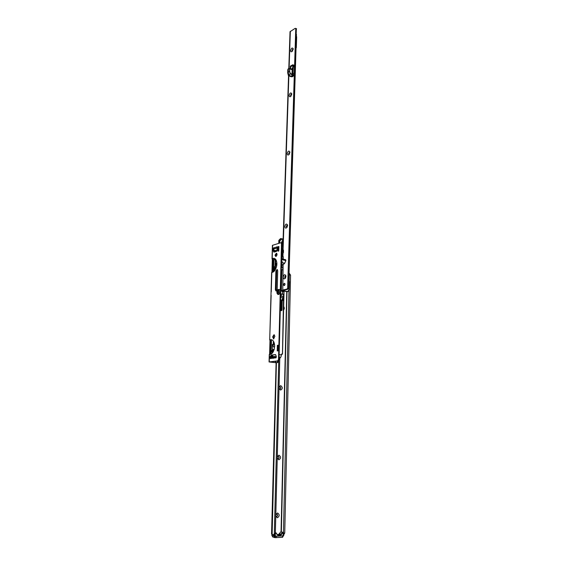 <?xml version="1.0" encoding="UTF-8"?>
<svg xmlns="http://www.w3.org/2000/svg" width="566" height="566" viewBox="0 0 566 566"><rect width="100%" height="100%" fill="white"/><g stroke="black" fill="none" stroke-linecap="round" stroke-linejoin="round"><path stroke-width="0.85" d="M275.819 514.565L277.524 512.973C279.767 514.501 279.731 516.114 277.404 517.805L275.776 516.326M276.802 514.048C275.628 514.798 275.557 515.633 276.583 516.56L276.739 516.574C277.906 515.817 277.977 514.975 276.951 514.055L276.802 514.048M277.29 456.606L278.96 455.17C281.168 456.776 281.125 458.333 278.847 459.833L277.248 458.311M278.246 456.26C277.064 457.003 277.029 457.816 278.132 458.701L278.189 458.708C279.371 457.965 279.406 457.151 278.302 456.267L278.246 456.26M279.059 386.882L280.686 385.616C282.844 387.321 282.809 388.807 280.58 390.094L279.017 388.524M280 389.083C281.104 388.354 281.104 387.568 279.993 386.741L279.922 386.734C278.819 387.469 278.819 388.248 279.929 389.083L280 389.083C280.977 388.262 280.934 387.484 279.859 386.748L279.922 386.734M276.562 516.56L276.597 516.56C277.764 515.817 277.842 514.975 276.831 514.041L276.951 514.055M275.451 536.285L282.568 535.924L282.533 537.325L274.949 537.65L272.557 536.872M282.653 537.205L282.568 535.924M275.274 536.271L274.949 537.65M279.795 357.953L275.338 533.54L274.305 533.596L278.748 360.507M274.68 534.806L273.76 534.891L273.732 535.832L274.892 537.028L274.489 534.828L275.338 533.54M271.623 534.007L273.569 534.884L274.305 533.596M289.339 273.703L283.417 534.085M283.722 533.087L284.74 533.03L283.998 534.311L283.41 534.332L283.998 534.311M284.74 533.03L290.57 275.126L289.353 273.385M283.679 306.517C284.5 307.784 284.472 308.909 283.594 309.878M282.844 238.972L280.644 238.555L279.604 240.125L278.833 240.359L280.51 238.597M279.54 242.581L279.604 240.125M278.621 248.17L278.635 247.795M278.748 243.366L278.833 240.359M278.118 458.701C279.229 457.915 279.25 457.102 278.182 456.267L278.302 456.267M272.133 534.212L276.42 362.707M271.56 534.007L276.095 362.742M282.71 242.779L282.752 243.132L282.71 242.779M283.127 238.88L282.017 239.22C280.446 239.715 279.611 241.017 279.512 243.139M281.868 248.021L282.802 248.509M283.12 239.142L281.606 242.934M281.953 244.639L282.88 246.344M282.866 246.677L281.939 245.205M281.38 242.856L283.12 238.958M283.071 240.465C282.179 241.767 282.13 243.281 282.922 245.021M277.729 534.813L278.762 534.828L277.991 534.92M279.328 534.891L278.338 534.997L279.328 534.891M278.939 534.53L278.458 534.693L278.939 534.53M279.187 534.014L277.588 534.778L279.187 534.014L281.422 534.594L281.153 534.021L282.512 532.281L283.198 532.302L281.422 534.594C280.036 535.577 278.67 535.655 277.319 534.82L275.628 532.698L274.949 536.179L283.057 535.818M282.873 536.568L283.792 535.266L283.814 534.339L283.41 534.361M275.776 532.684L277.319 534.82M283.142 535.705L283.46 532.281L280.609 532.005L279.328 533.766L281.153 534.021M280.694 532.033L282.512 532.281M274.786 536.271L282.986 535.861L283.389 535.323L283.198 532.302M283.46 532.281L282.986 535.861L275.43 536.285L275.182 534.29M283.814 534.339L282.866 536.688L283.814 535.245M273.661 534.877L272.239 534.368L271.921 534.707L271.899 535.585L273.548 535.825L273.569 535.026M279.498 535.04L278.996 535.012L279.498 535.019M278.43 534.771L277.715 534.835L278.43 534.771M277.524 293.966L278.04 293.62L278.868 294.27M278.748 294.362L278.267 294.476M275.656 251.665L276.604 249.811L277.283 250.094M277.156 250.505L276.533 251.361M272.211 353.092L272.451 344.34L274.538 344.27M274.68 346.449L273.951 347.064C272.784 346.25 272.805 345.267 274.036 344.107L274.496 344.036M274.581 344.807L274.68 346.399M284.047 291.632L282.851 291.624L284.047 291.632L282.519 353.821L281.465 354.167L280.927 357.061L279.052 358.045M282.165 299.209L283.106 299.004M279.109 358.023L280.319 357.889L280.389 357.337M283.34 250.052L282.724 249.387L283.488 250.441L283.432 252.797L283.028 252.853M283.269 259.193L283.325 256.78L282.929 256.483L283.021 252.896L283.432 252.797M283.134 264.605L282.745 291.518M276.93 253.71L276.972 255.231L276.477 255.358L276.258 253.511M272.883 258.542L272.494 272.281M278.953 294.32L278.981 293.23M279.038 290.613L277.722 290.514M278.713 248.962L278.005 251.198L278.125 246.705L278.585 247.71L278.507 250.413M273.371 259.553L275.175 259.454L274.984 266.466L272.996 267.187L273.102 260.027L273.371 259.553L275.161 259.292M277.46 291.709L278.019 291.596L278.21 292.367L277.425 293.167M275.692 259.546L275.416 269.508M273.76 258.393L274.361 258.485M276.342 256.249L275.578 255.959M276.137 290.924L276.703 270.095M276.838 265.1L276.887 263.24M274.093 252.096L274.128 250.922L275.048 250.257L275.133 251.813M272.755 272.175L273.003 267.98L274.857 267.499L274.878 270.336M274.248 269.89L274.05 270.81L273.81 269.72L274.899 269.501M274.651 269.784L274.496 270.605L274.071 269.94M274.673 268.418L274.107 269.366M274.185 268.192L274.05 269.161L274.56 268.15L274.807 268.595L274.51 269.218L274.475 268.425L274.029 269.366L274.185 268.192L274.135 269.133M274.913 268.963L274.51 269.218M272.133 357.655L272.154 355.108M275.409 357.238L275.168 356.637L272.784 356.941L272.89 356.523L273.371 356.863M274.149 349.611L272.869 349.661L272.791 352.385M272.72 355.031L272.671 356.743M272.869 349.661L274.192 349.463M274.227 349.342L273.06 349.505M278.762 290.599L278.621 289.693M282.158 258.938L282.328 252.259L281.762 252.125M282.653 294.171L282.717 291.603L281.953 291.483L281.359 290.429L281.882 269.756L282.759 269.947L282.816 267.534L281.946 267.343L281.995 265.39L281.408 265.921M283.021 249.981L281.84 248.941M282.958 249.995L282.724 251.75L282.222 251.545L282.293 249.811L281.826 249.811L282.109 251.361M275.883 256.426L276.286 256.292M275.967 290.634L276.519 270.463M276.625 266.353L276.654 265.32M276.18 263.572L276.71 263.296L276.746 262.079M271.602 355.179L271.538 357.5L271.199 355.406M270.583 339.798L270.322 354.33M271.227 353.906L271.241 353.481M279.073 357.358L279.095 356.311M274.942 356.46L273.583 356.608M280.319 357.889L279.371 357.882M280.191 357.853L280.205 357.422M274.942 356.566L272.89 356.523M273.93 357.585L273.095 357.563M279.01 293.796L279.406 293.825M282.455 354.167L283.594 294.603M280.623 296.57L281.153 293.895L281.182 295.976L283.481 296.414L282.809 297.546L283.502 296.322L283.488 294.334L281.217 293.903M280.609 297.129L282.809 297.546M283.665 298.82L283.552 300.603L282.597 300.369L282.179 298.544L283.573 298.678M282.328 252.259L281.755 252.478M282.66 291.476L282.59 294.164M281.309 269.904L281.882 269.756M281.366 267.492L281.946 267.343M278.727 290.535L278.755 289.665M282.101 248.998L282.646 249.259L282.321 249.995M276.243 356.7L275.769 356.644L275.755 357.196M282.222 354.259L281.472 354.118M275.168 356.637L275.769 356.644M282.816 267.534L281.366 267.562M283.106 298.94L282.667 300.44M273.916 269.904L274.05 270.81M274.736 270.52L274.361 269.784L274.496 270.605M274.772 269.473L274.743 270.506M273.336 343.916L273.343 342.946L274.114 342.663L273.343 342.968L273.385 341.263M273.314 343.873L274.248 343.067M273.675 344.156L273.781 343.647M274.298 343.208L273.795 343.137M282.533 300.206L282.802 299.52L282.172 299.301M276.88 263.53L276.13 263.636L275.918 264.747L276.845 264.768M276.838 264.98L275.932 264.81M281.55 260.417L282.264 261.938L281.543 263.013L281.995 262.178L281.528 261.195L281.995 262.178L281.493 262.631M281.974 265.27L283.028 264.584M282.625 264.945L281.444 264.683M282.314 264.966L281.436 264.775M285.731 259.822L281.592 258.881L285.646 259.73L285.929 260.629L284.549 263.431L283.219 264.626L281.451 264.23M281.472 263.508L282.264 261.938M275.918 256.455L275.479 255.245L276.64 253.335M274.998 255.132L275.713 256.455L277.085 254.544L276.371 253.221L274.998 255.132M279.088 293.825L279.243 289.36L278.083 289.608L276.979 291.49L276.937 293.131L277.956 294.539L277.467 291.589L278.571 289.707L279.448 289.502M270.619 358.511L270.562 357.005L271.673 355.165L275.635 354.649M273.739 358.179L272.954 357.549L272.437 358.243L273.449 358.243M274.1 252.103L273.668 250.908L273.979 247.922M274.68 248.665L273.774 247.703L273.258 248.417L273.187 250.802L273.887 252.111L276.258 251.488L277.347 249.592L277.411 247.2L277.149 246.712L276.732 247.024L277.368 246.918M269.918 354.422L270.329 339.968L271.319 339.741M272.267 272.366L272.635 258.74L274.17 258.414M281.026 242.772L281.974 243.854L280.736 242.772L272.402 245.34L272.02 258.726L272.762 258.577M279.017 359.551L278.161 360.945L277.665 360.882L278.514 359.488L279.017 359.551L281.974 243.854M278.161 360.945L269.699 361.978L275.366 362.672L275.409 361.278M273.795 338.942L273.236 336.664L274.298 334.824M276.265 291.044L275.854 289.919L276.364 271.234L277.333 269.579M277.835 346.335L277.743 350.064L277.22 350.955L277.368 345.31L278.139 346.774M278.005 251.198L278.79 250.971L278.911 246.472L278.125 246.705M275.883 271.135L275.366 289.827L276.052 291.058L277.22 289.452L277.722 270.661L277.071 269.466L275.883 271.135L276.364 271.234M272.741 336.593L273.583 338.956L274.878 336.254L274.008 334.732L272.741 336.593L273.236 336.664M270.01 353.743L269.282 354.429L269.805 354.443C275.38 354.09 276.406 339.65 270.873 339.678L270.378 339.841M277.665 360.882L269.062 361.957L276.158 362.735L277.701 362.551L277.213 362.495L277.786 360.988M278.514 359.488L281.493 243.734M272.338 271.85L271.623 272.487L272.14 272.395C277.234 271.461 278.691 258.69 273.767 258.315L272.281 258.471M270.385 340.711L269.692 339.947L271.623 272.487M275.96 357.882L275.55 357.832L276.229 357.252L276.258 356.141L275.352 354.571L271.178 355.101L270.067 356.941L270.371 358.632L271.312 357.754L272.89 357.556M275.784 357.203L272.437 358.243M277.956 294.539L279.024 294.306L279.208 293.082M277.22 350.955L278.033 350.842L278.182 345.189L277.368 345.31M276.229 357.203L276.024 357.818M274.581 248.644L277.39 247.929M277.411 247.335L276.951 247.759L276.732 247.024L273.958 247.844M272.685 258.605L272.204 258.499L272.586 245.212M277.772 361.582L278.26 361.646L278.281 360.917M278.26 361.646L277.701 362.551M275.366 362.672L277.213 362.495M272.692 259.469L272.303 259.575L272.02 258.726M271.949 271.949L272.303 259.575L271.949 271.949M269.614 353.8L269.989 340.767L269.614 353.8M269.692 339.947L271.149 295.282M272.812 357.578L271.34 357.754M273.774 358.052L275.55 357.832L275.897 357.174M279.264 293.117L279.172 290.577M278.571 248.092L278.812 250.306M278.585 247.71L278.868 248.156M278.062 349.703L277.743 350.064M279.349 346.314L279.257 350.043M293.209 49.093L292.028 51.541C291.15 52.072 290.669 51.761 290.606 50.607C291.377 47.99 292.24 47.367 293.195 48.726L293.209 49.093M293.195 49.292L292.664 49.235L291.957 50.579L292.374 51.216M291.773 94.119L290.712 96.453C289.75 97.083 289.219 96.758 289.127 95.477C289.891 92.866 290.761 92.272 291.752 93.701L291.773 94.119M291.766 94.239L291.221 94.126L290.5 95.463L291.016 96.142M289.905 152.445L289.007 154.617C287.945 155.395 287.351 155.056 287.217 153.598C287.967 150.981 288.851 150.429 289.877 151.936L288.618 153.591L289.254 154.32M287.57 225.438L287.004 225.197L286.255 226.499L287.061 227.284M287.563 225.608L286.863 227.553C285.696 228.551 285.016 228.197 284.825 226.492C285.54 223.888 286.438 223.379 287.514 224.964L287.563 225.608M285.936 276.13L285.377 275.847L284.613 277.135L285.123 278.069L285.526 277.956M285.943 276.434L285.363 278.217C284.132 279.371 283.396 279.003 283.156 277.121C283.849 274.531 284.755 274.043 285.865 275.67L285.943 276.434M284.337 283.34L284.507 283.333C285.243 284.033 285.165 284.783 284.259 285.568L284.09 285.575C283.354 284.868 283.432 284.125 284.337 283.34M293.188 76.049L292.346 76.799M292.282 51.209L293.138 49.228M290.867 96.142L291.667 94.133M289.042 154.348L289.757 152.282M286.757 227.362L287.344 225.218M285.172 278.076L285.667 275.868M296.322 47.749L296.662 36.79M287.351 291.695L282.484 290.825M284.606 285.363L284.953 283.75M296.634 28.859L295.763 28.434L287.62 288.384L288.582 288.582L296.358 28.725M282.498 290.096L286.799 289.12L287.62 288.384M286.799 289.12L287.754 289.318L288.582 288.582M295.763 28.434L295.028 28.427L290.025 31.724L288.794 68.642M287.754 289.318L282.646 290.492L287.556 291.54L286.764 291.716L281.04 531.962M288.809 281.189L289.445 281.564L289.191 289.856L287.556 291.54M288.844 280.014L296.464 34.37M291.688 68.981L291.073 69.059C290.33 68.118 290.563 67.036 291.787 65.819L292.403 65.734C293.153 66.682 292.912 67.764 291.688 68.981M291.872 76.707L292.594 76.368L291.221 76.424L291.525 75.922L291.221 76.424L291.872 76.707L291.186 76.799L288.441 75.618L291.2 76.799M292.134 69.639L292.785 69.328L292.219 69.859L289.785 68.79L289.693 71.429L290.323 73.467L288.865 75.476L290.16 73.516L289.537 71.486L288.221 72.165L288.412 68.691M292.473 68.592L292.912 68.33L292.742 68.698M293.931 65.26L294.426 66.88L294.221 73.58L293.598 75.83L292.622 76.353L291.858 75.943L292.863 75.398L293.039 74.698L291.858 75.943M289.537 68.557L288.335 68.783L288.236 72.144L289.53 71.436L289.615 68.79L288.165 68.91M294.426 66.88L293.174 66.42L292.749 64.835L290.372 66.165L290.287 68.819M294.221 73.58L292.962 73.085L293.174 66.42M294.002 65.288L292.912 64.8L293.337 66.399L292.933 74.571L293.018 75.434L293.676 75.717M290.16 73.516L292.077 74.231L292.962 73.085M293.131 74.599L292.629 74.004L292.785 69.328L291.731 69.455M292.976 74.302L292.912 73.92M288.285 68.762L287.797 69.625L287.698 72.83M291.78 76.735L288.752 75.377L288.236 72.144L287.684 72.788L288.384 75.519L288.809 75.37M293.039 74.344L291.886 74.662L290.125 73.863M291.327 76.311L288.985 75.278M288.136 68.967L287.684 72.823L288.377 75.533L288.752 75.377L288.243 72.2L287.691 72.809M292.459 68.925L292.898 68.741M276.236 536.285L276.201 537.693M274.46 534.828L273.626 534.87M289.636 274.92L290.57 275.126M281.352 531.983L287.019 291.738M277.298 534.615L279.222 535.139L281.288 534.311M274.779 534.771L275.055 536.235M274.637 537.042L273.732 535.832M271.899 535.57L272.897 536.929M283.792 535.266L283.863 534.382M271.913 534.693L272.685 536.915L274.821 537.155M276.307 256.278L275.649 256.129M277.382 248.219L275.005 248.587M274.942 267.973L273.626 268.319L273.527 271.708M272.09 357.365L275.161 356.969M282.484 290.648L281.359 290.429M282.13 249.889L282.278 251.644M282.229 300.539L281.995 310.048C281.535 311.038 281.097 310.96 280.694 309.814L280.934 300.298L281.918 300.065L282.229 300.539L281.401 300.652L281.161 310.147L281.698 310.041L281.932 300.539L281.054 300.199M279.144 354.592L281.444 354.889M282.858 291.532L283.955 291.532M282.526 251.615L282.781 250.144M282.42 249.946L282.377 251.58M282.25 251.559L282.915 251.552M280.686 294.087L283.594 294.462L281.118 293.91M283.481 296.414L281.033 295.884L280.616 296.938M282.88 297.504L283.552 296.343L283.566 294.476L283.524 296.322M279.3 356.354L279.286 357.012M280.694 309.814L281.302 310.585L280.722 309.871L281.012 300.334L280.722 309.821M281.012 300.369L281.918 300.065M281.302 310.585L281.995 310.048M280.863 310.147L281.005 300.631M276.01 289.148L276.441 279.76M275.126 248.552L277.39 248.078L275.126 248.552M277.46 291.907L278.189 291.745M278.217 292.006L277.446 292.212M274.56 251.976L274.588 251.028L274.128 250.922M275.274 250.717L274.588 251.028L274.857 250.554L274.397 250.448M275.012 250.795L275.274 250.434M274.878 251.028L274.85 251.891M273.314 267.102L272.904 267.018M273.371 267.088L273.562 260.134L273.102 260.027M273.852 260.134L273.661 267.018M275.175 259.568L273.986 259.893M273.229 271.913L273.336 268.319L272.869 268.22M274.949 267.697L273.626 268.319L273.003 267.98M276.689 255.323L276.208 254.863M276.894 254.955L276.236 253.667M276.93 253.759L276.717 253.398M282.377 249.804L282.307 249.224M282.675 291.504L282.788 294.2M282.724 251.75L282.094 251.361M283.113 249.606L282.512 249.118M281.267 299.945L280.969 300.305M272.274 350.771L272.225 352.455M271.185 350.991L272.175 350.821M271.156 351.84L271.086 350.587L272.253 350.481M271.34 353.835L271.05 351.776L272.076 351.663M276.873 262.999L276.732 262.49M285.922 260.516L281.571 259.532M285.929 260.601L281.571 259.603M284.634 263.225L282.236 262.688M284.549 263.431L282.151 262.893M269.458 354.479L269.253 361.9M271.807 272.472L271.248 291.943M272.437 358.221L270.675 358.448M279.01 290.691L278.946 293.131M273.576 357.712L273.562 358.228M270.032 358.045L270.534 358.101M273.258 248.417L273.739 248.531M272.536 258.393L273.017 258.506M275.366 289.827L275.854 289.919M278.083 289.608L278.571 289.707M276.979 291.49L277.467 291.589M276.937 293.131L277.425 293.23M272.72 337.435L273.208 337.506M270.223 339.706L270.718 339.777M269.961 339.749L270.456 339.819M273.187 250.802L273.668 250.908M271.178 355.101L271.673 355.165M270.067 356.941L270.562 357.005M275.663 362.679L275.706 361.242M270.406 339.826L269.996 354.408M272.713 258.591L272.324 272.345M278.189 250.724L278.805 250.547M278.281 247.25L278.897 247.073M277.411 350.439L278.048 350.347M277.531 345.876L278.168 345.784M283.092 249.479L288.858 75.794M289.099 68.606L290.337 31.286M290.641 68.981C290.245 67.722 290.62 66.597 291.766 65.614C293.358 65.889 293.315 67.071 291.653 69.158L291.327 69.278M292.969 66.364L292.502 65.67L291.384 66.144M290.613 67.991L291.03 69.151M291.681 69.094L291.115 69.186L291.653 69.137M293.598 75.83L291.886 75.929M289.735 68.599L292.219 69.859L291.886 74.662M291.525 75.922L292.933 74.571M292.778 64.772L290.408 66.095L292.749 64.821M290.372 66.236L290.259 68.811M274.602 534.828L273.569 534.884M279.194 533.816L280.609 532.005M277.121 534.276L275.84 532.663M277.298 534.601L278.373 535.068M282.222 251.545L282.179 249.91M282.632 249.125L282.038 248.983M282.689 249.139L283.432 250.144M273.725 248.955L275.055 248.552M273.463 338.602L273.548 335.482M278.642 290.238L278.656 289.686M272.281 350.375L272.218 352.873M271.086 350.587L271.588 339.819M276.809 265.348L276.328 265.242M285.646 259.73L281.592 258.811M270.873 339.678L271.277 339.734M269.282 354.429L269.062 361.957M274.298 357.379L275.861 357.181M296.485 28.76L295.65 28.357M287.988 291.547L287.195 291.723M288.561 75.667L282.781 249.174M292.551 65.691L292.502 65.67C293.386 66.172 293.11 67.312 291.688 69.094M292.82 76.594L292.452 76.438M292.19 69.639L289.693 68.564L288.292 68.755M293.973 65.253L292.785 64.772"/></g></svg>

